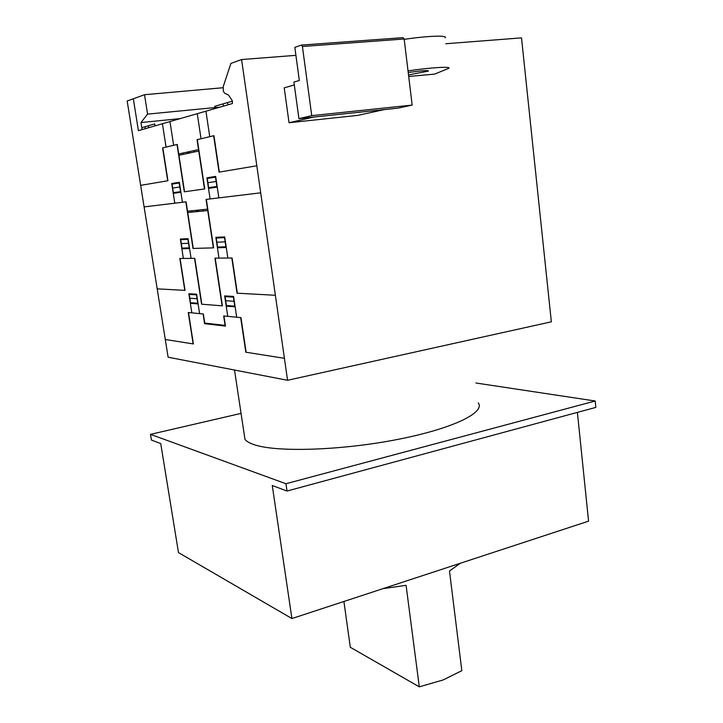 <?xml version="1.0" encoding="UTF-8"?>
<svg xmlns="http://www.w3.org/2000/svg" width="723" height="723" viewBox="0 0 723 723"><rect width="100%" height="100%" fill="white"/><g stroke="black" fill="none" stroke-linecap="round" stroke-linejoin="round"><path stroke-width="1.08" d="M343.913 601.482L350.312 647.275L419.304 686.85L443.118 679.963L461.825 670.682L449.489 570.989L460.361 563.244M382.991 588.649L406.073 585.332L419.304 686.85M298.915 118.635L293.918 82.079L299.331 80.488L294.83 47.384L301.446 45.07L403.145 37.641L404.166 38.997L412.164 105.088L311.74 115.644L298.915 118.635L397.948 108.152L412.164 105.088M301.446 45.07L302.413 46.489L404.166 38.997M302.413 46.489L311.74 115.644M357.858 115.364L384.347 109.589L313.619 117.081L289.037 122.738L357.858 115.364M289.037 122.738L284.22 87.863L294.306 84.934M285.947 483.732L287.013 491.044L272.264 485.504L291.92 618.545L178.482 552.598L160.732 443.57L151.441 440.081L150.501 434.36L285.947 483.732L595.192 401.003L475.951 383.009M150.501 434.36L241.057 413.384M291.92 618.545L588.567 521.156L577.397 412.381M287.013 491.044L595.824 407.392L595.192 401.003M478.265 402.838C485.657 412.553 452.408 428.893 396.511 439.656C340.732 450.483 277.126 452.363 254.668 444.844C249.851 443.298 246.624 441.491 244.98 439.403L244.139 433.818M408.215 72.499L420.777 70.926C426.299 70.465 428.82 70.52 428.323 71.098L408.513 74.948M408.703 76.475L434.613 74.108L448.658 68.378C451.911 66.245 430.989 67.465 408.025 70.872M404.211 39.367C427.257 35.825 448.332 35.12 445.133 37.831M287.564 380.289L241.59 59.548L230.899 63.416L223.208 86.652L223.335 91.215L224.609 93.231L228.477 95.02L232.327 100.75L232.435 103.534L142.097 129.607L140.976 122.558L147.573 114.126L144.528 94.713L127.176 100.994L168.107 357.207L287.564 380.289L551.342 321.816L521.509 37.876L445.811 43.732M295.915 55.337L241.59 59.548M140.976 122.558L180.172 118.617M147.573 114.126L220.199 107.067M144.528 94.713L223.235 87.709M193.149 343.904L188.251 312.499L203.344 313.972L204.745 323.054L225.088 325.386L223.66 315.951L240.976 317.641L246.118 352.264M223.931 315.978L225.459 326.091L204.591 323.669L203.1 313.945M215.201 258.156L222.404 305.847L201.6 304.202L194.541 258.337M165.278 339.503L193.393 343.94L188.486 312.517M196.475 294.848L189.191 294.397M197.072 298.726L189.788 298.219M196.376 294.189L197.768 303.253L190.483 302.684L189.092 293.755M198.12 303.922L190.339 303.308M237.343 293.213L232.11 258.003L214.93 258.156L222.133 305.829M184.799 290.357L179.828 258.473L194.785 258.337L201.844 304.22M191.83 312.842L188.857 293.737L196.62 294.207L199.611 313.601M284.419 358.31L245.829 352.218L240.678 317.614M225.052 296.611L233.402 297.126M225.666 300.705L234.026 301.283M224.952 295.924L226.389 305.486L234.749 306.136L233.303 296.43M226.218 306.145L235.138 306.85M236.683 317.225L233.583 296.448L224.672 295.906L227.754 316.349M206.326 199.385L213.647 247.862L193.014 248.441L185.847 201.862M157.189 288.857L185.034 290.366L180.063 258.473M187.908 239.34L180.687 239.684M188.513 243.29L181.292 243.57M187.799 238.68L189.227 247.881L181.997 248.097L180.587 239.024M189.571 248.54L181.862 248.757M187.537 211.197L207.528 209.164M187.745 212.535L207.736 210.547M197.307 139.647L204.745 188.92L184.302 191.803L177.018 144.483M260.696 192.824L206.055 199.421L213.375 247.862M203.046 209.616L203.253 210.999M202.91 209.634L203.118 211.008M191.767 210.773L191.975 212.11M192.092 212.101L191.893 210.755M199.132 211.405L197.343 210.203L195.969 211.722M196.186 211.694L197.379 210.538L198.87 211.414M144.094 206.905L186.091 201.834L193.267 248.432M180.886 192.282L173.249 193.357M179.819 186.977L172.67 188.061M179.096 182.304L180.542 191.649L173.384 192.67L171.947 183.461M183.371 258.436L180.352 239.042L188.043 238.671L191.089 258.373M148.567 127.736L148.26 125.793M145.305 128.676L145.007 126.742M133.33 98.762L138.4 130.673L232.435 103.534M178.933 155.3L198.753 151.026M178.726 153.945L198.536 149.607M193.963 150.61L194.171 152.011M194.089 150.583L194.297 151.984M219.34 172.092L213.927 135.68L197.045 139.711L204.482 188.956M183.244 154.37L183.036 152.996M182.919 153.023L183.127 154.397M187.302 153.493L188.477 152.164L189.959 152.896M190.221 152.86L188.441 151.821L187.085 153.538M140.651 185.35L167.944 180.75L162.82 147.863M184.546 191.767L177.262 144.419L162.585 147.926L167.718 180.786M174.785 203.199L171.722 183.497L179.34 182.268L182.431 202.277M179.205 182.973L172.056 184.121M155.002 125.883L154.695 123.904L141.789 127.682M162.431 123.741L166.064 147.094M169.968 121.563L173.628 145.287M275.382 295.282L237.054 293.195L231.821 258.012M216.24 238.03L224.528 237.641M216.864 242.187L225.16 241.871M216.132 237.325L217.596 247.049L225.892 246.805L224.419 236.936M217.424 247.754L226.281 247.501M208.495 188.387L217.271 187.149M207.917 182.702L216.141 181.455M207.176 177.768L208.658 187.646L216.882 186.471L215.391 176.439M227.853 258.039L224.699 236.918L215.861 237.343L218.988 258.12M256.819 165.775L219.051 172.137L213.647 135.752M218.87 197.876L215.662 176.394L206.905 177.813L210.086 198.933M207.284 178.473L215.499 177.153M232.345 101.157L214.722 106.317L215.056 108.549M223.461 106.127L223.127 103.859M227.908 104.835L227.573 102.558M197.252 113.683L201.03 138.762M205.928 111.179L209.742 136.683M234.523 370.04L244.98 439.403"/></g></svg>
